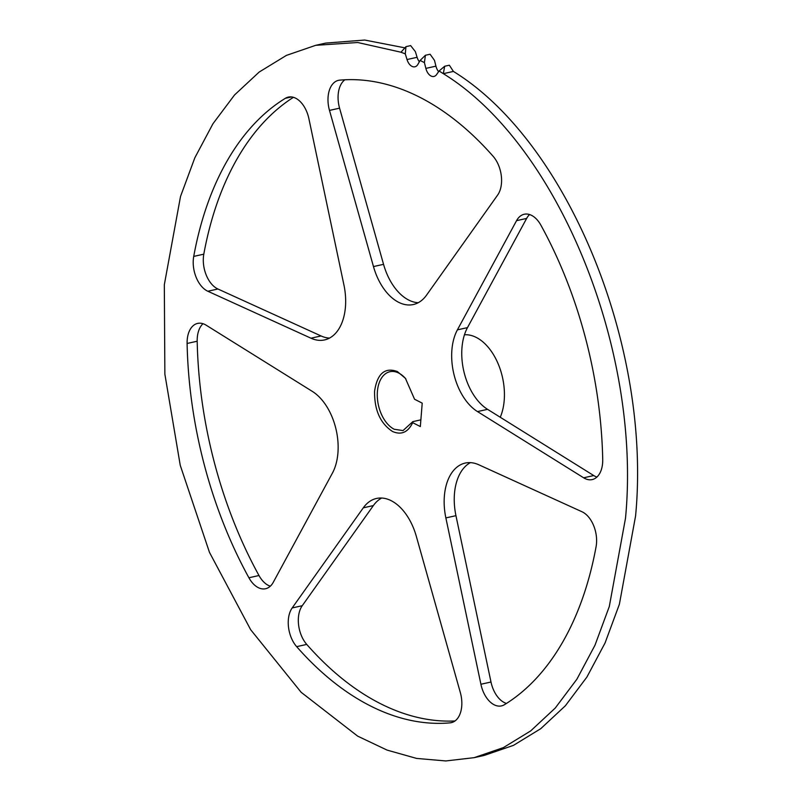 <?xml version="1.0" encoding="UTF-8"?>
<svg xmlns="http://www.w3.org/2000/svg" width="801" height="801" viewBox="0 0 801 801"><rect width="100%" height="100%" fill="white"/><g stroke="black" fill="none" stroke-linecap="round" stroke-linejoin="round"><path stroke-width="1.2" d="M412.685 422.678L420.335 426.553L422.217 403.133L414.568 399.258L405.426 378.352L397.326 371.524C384.83 367.048 377.251 373.606 374.578 391.198C374.317 410.022 380.295 423.439 392.5 431.469C401.261 435.303 407.989 432.37 412.685 422.678L412.845 421.626L403.013 430.588L394.202 429.246A30.158 18.483 -102.5 0 1 377.401 391.499A30.158 18.483 -102.5 0 1 389.917 371.714A30.158 18.483 -102.5 0 1 398.718 373.046A30.158 18.483 -102.5 0 1 405.877 378.923M420.875 419.844L412.845 421.626M464.46 334.768A50.263 30.798 77.5 0 1 476.225 337.411A50.263 30.798 77.5 0 1 500.255 417.261M436.615 74.533L439.088 70.989L443.323 73.672C557.646 143.89 641.781 349.226 625.501 518.247L609.301 606.507L594.993 645.195L576.87 679.248L555.283 708.014L530.642 730.943L503.418 747.593L474.132 757.666L445.777 760.95L416.6 758.417L387.073 750.096L357.667 736.139L301.136 692.284L250.653 629.686L209.472 552.36L180.245 465.311L164.866 374.147L164.325 284.745L180.515 196.475L194.833 157.797L212.956 123.744L234.533 94.979L259.174 72.05L286.398 55.399L315.684 45.327L357.667 42.503L400.971 52.225L405.286 53.867L407.018 59.544A10.053 6.158 -102.5 0 0 414.898 66.793A10.053 6.158 -102.5 0 0 417.892 64.36L420.114 60.445L424.41 62.618L425.862 68.395A10.053 6.158 -102.5 0 0 433.952 76.445A10.053 6.158 -102.5 0 0 436.615 74.533M596.915 477.046A25.131 15.399 -102.5 0 1 593.731 475.554L487.569 409.341A50.263 30.798 -102.5 0 1 467.484 327.619L457.401 329.862A50.263 30.798 -102.5 0 0 477.496 411.584L583.649 477.796A25.131 15.399 -102.5 0 0 592.189 479.589A25.131 15.399 -102.5 0 0 602.722 459.524A326.708 200.21 -102.5 0 0 540.915 225.231A25.131 15.399 -102.5 0 0 524.224 214.257A25.131 15.399 -102.5 0 0 516.555 220.665L526.637 218.423A25.131 15.399 77.5 0 1 529.581 214.558M457.401 329.862L516.555 220.665M329.491 338.102A50.263 30.798 -102.5 0 1 321.061 335.959L310.978 338.202A50.263 30.798 -102.5 0 0 324.605 339.924A50.263 30.798 -102.5 0 0 343.949 285.066L308.906 118.738A25.131 15.399 -102.5 0 0 288.32 97.101A25.131 15.399 -102.5 0 0 285.346 98.313A326.708 200.21 -102.5 0 0 193.722 256.41A25.131 15.399 -102.5 0 0 207.839 291.244L217.922 289.001A25.131 15.399 77.5 0 1 203.804 254.167A326.708 200.21 77.5 0 1 293.416 97.322M310.978 338.202L207.839 291.244M206.167 325.196A25.131 15.399 -102.5 0 0 197.627 323.404A25.131 15.399 -102.5 0 0 187.104 343.469A326.708 200.21 -102.5 0 0 248.911 577.761A25.131 15.399 -102.5 0 0 265.592 588.735A25.131 15.399 -102.5 0 0 273.261 582.327L332.415 473.121A50.263 30.798 -102.5 0 0 312.33 391.399L206.167 325.196M418.222 302.718A50.263 30.798 -102.5 0 1 383.549 264.33L373.476 266.573A50.263 30.798 -102.5 0 0 413.346 304.53A50.263 30.798 -102.5 0 0 426.532 295.158L497.651 195.043A25.131 15.399 -102.5 0 0 493.156 156.335A326.708 200.21 -102.5 0 0 339.724 80.14A25.131 15.399 -102.5 0 0 338.513 80.33A25.131 15.399 -102.5 0 0 329.491 110.408L339.574 108.165A25.131 15.399 77.5 0 1 344.891 79.78M373.476 266.573L329.491 110.408M292.175 607.949A25.131 15.399 -102.5 0 0 296.66 646.657A326.708 200.21 -102.5 0 0 450.102 722.852A25.131 15.399 -102.5 0 0 451.313 722.662A25.131 15.399 -102.5 0 0 460.335 692.575L416.35 536.42A50.263 30.798 -102.5 0 0 376.48 498.462A50.263 30.798 -102.5 0 0 363.294 507.824L292.175 607.949L302.247 605.706A25.131 15.399 -102.5 0 0 306.743 644.415L296.66 646.657M480.91 684.254A25.131 15.399 -102.5 0 0 501.496 705.891A25.131 15.399 -102.5 0 0 504.47 704.68A326.708 200.21 -102.5 0 0 596.104 546.582A25.131 15.399 -102.5 0 0 581.977 511.749L478.838 464.79A50.263 30.798 -102.5 0 0 465.221 463.068A50.263 30.798 -102.5 0 0 445.867 517.917L480.91 684.254L490.993 682.011A25.131 15.399 -102.5 0 0 506.482 703.428M438.608 71.679A10.053 6.158 77.5 0 1 435.934 66.153L434.492 60.375L430.097 54.228L425.411 55.269L424.41 62.618M419.354 61.777A10.053 6.158 77.5 0 1 417.101 57.302L415.369 51.624L410.653 45.607L405.967 46.648L405.286 53.867M467.484 327.619L526.637 218.423M321.061 335.959L217.922 289.001M202.983 323.704A25.131 15.399 -102.5 0 0 197.186 341.226L187.104 343.469M270.317 586.192A25.131 15.399 77.5 0 1 258.983 575.518A326.708 200.21 77.5 0 1 197.186 341.226M383.549 264.33L339.574 108.165M381.676 498.032A50.263 30.798 -102.5 0 0 373.366 505.581L302.247 605.706M470.417 462.638A50.263 30.798 -102.5 0 0 455.949 515.674L490.993 682.011M453.406 71.429L449.361 65.211L444.675 66.253L443.323 73.672L453.406 71.429C567.739 141.667 651.854 346.983 635.573 516.004L619.383 604.264L605.065 642.953L586.943 677.005L565.366 705.771L540.725 728.7L513.501 745.351L484.215 755.423L474.132 757.666M400.971 52.225L405.967 46.648M404.885 47.85L364.715 40.05L325.767 43.084L315.684 45.317M455.008 720.96A326.708 200.21 77.5 0 1 306.743 644.415M439.088 70.989L444.675 66.253M420.114 60.445L425.411 55.269M425.862 68.395L435.934 66.153M407.018 59.544L417.101 57.302M593.731 475.554L583.649 477.796M487.569 409.341L477.496 411.584M291.524 96.941L285.346 98.313M193.722 256.41L203.804 254.167M248.911 577.761L258.983 575.518M373.366 505.581L363.294 507.824M450.102 722.852L452.485 722.322M455.949 515.674L445.867 517.917"/></g></svg>

